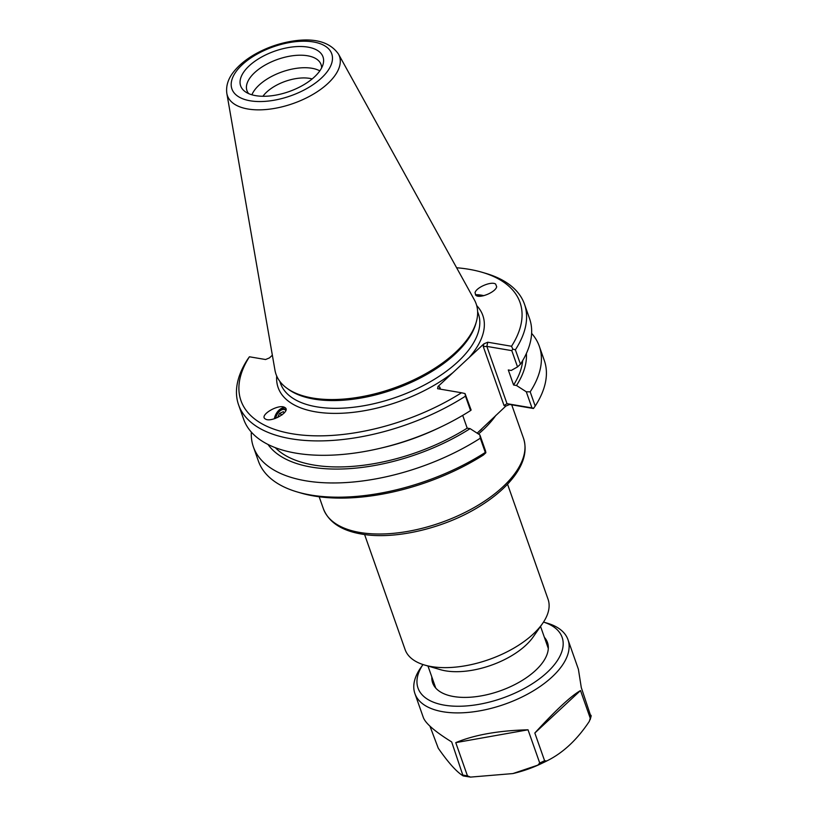 <?xml version="1.0" encoding="UTF-8"?>
<svg xmlns="http://www.w3.org/2000/svg" width="818" height="818" viewBox="0 0 818 818"><rect width="100%" height="100%" fill="white"/><g stroke="black" fill="none" stroke-linecap="round" stroke-linejoin="round"><path stroke-width="1.23" d="M476.454 295.697A7.873 1.728 -166.2 0 1 482.855 295.871M285.84 410.513A7.873 4.611 -60.6 0 0 285.001 409.787A7.873 4.611 -60.6 0 0 279.521 411.321A7.873 4.611 -60.6 0 0 275.686 418.305M476.086 295.502L475.023 292.844C475.851 287.578 491.444 280.922 495.616 284.061L496.679 286.709C495.851 291.985 480.258 298.642 476.086 295.502A8.354 1.83 13.8 0 1 483.111 295.819M475.391 294.899A9.785 2.147 -166.2 0 1 483.816 295.656M285.298 407.845A9.785 5.736 -60.6 0 0 274.357 418.765M284.879 407.528C291.535 411.086 271.474 422.988 265.461 419.051L265.339 418.969C258.682 415.411 278.733 403.509 284.746 407.456L284.879 407.528M507.538 484.184L548.06 599.267A75.777 37.229 160.6 0 1 542.579 623.469L533.213 636.905A59.663 29.315 160.6 0 1 445.565 670.842A59.663 29.315 160.6 0 1 440.278 669.635L424.552 665.024A75.777 37.229 160.6 0 1 405.114 649.604L364.593 534.532M456.618 267.752A147.915 72.679 160.6 0 1 482.058 272.271A147.915 72.679 160.6 0 1 511.536 346.259L487.773 342.221L483.919 343.826L483.285 346.617L504.041 405.534L505.841 406.076L477.139 433.162M479.89 434.931L480.289 438.223L485.299 452.446A151.555 74.469 160.6 0 1 297.282 491.966L300.83 493.009A147.915 72.679 -19.4 0 0 483.438 455.012L485.861 452.753L485.565 451.035L479.89 434.931L470.105 428.642L467.19 428.151L462.702 415.391M505.841 406.076L509.696 404.47L533.459 408.509L535.197 406.065L530.187 391.832L526.291 391.791L531.966 407.906L507.007 403.673L486.843 346.403L511.792 350.636L512.814 349.143L511.536 346.259M542.579 623.469A75.777 37.229 160.6 0 1 431.27 666.558A75.777 37.229 160.6 0 1 424.552 665.024M276.709 376.014A108.508 53.313 -19.4 0 0 315.584 411.843A108.508 53.313 -19.4 0 0 452.855 372.701L437.988 386.515L437.589 388.693L461.516 392.763A147.915 72.679 160.6 0 1 292.026 433.744A147.915 72.679 160.6 0 1 249.418 356.781L265.564 359.521L269.429 357.916L272.353 355.206M452.855 372.701L469.051 357.64A108.508 53.313 -19.4 0 0 476.71 305.584M483.919 343.826L469.051 357.64M287.128 388.397L288.754 389.562A104.878 51.534 -19.4 0 0 313.989 399.092A104.878 51.534 -19.4 0 0 475.8 323.683L476.342 321.76A106.084 52.127 160.6 0 1 312.65 398.039A106.084 52.127 160.6 0 1 287.128 388.397A106.084 52.127 160.6 0 1 274.95 370.135L226.831 93.385A59.387 29.182 -19.4 0 0 247.936 109.009A59.387 29.182 -19.4 0 0 314.357 93.559A59.387 29.182 -19.4 0 0 338.478 54.07C330.165 42.25 315.329 37.863 293.969 40.9C279.766 42.976 266.423 47.618 253.948 54.826C245.84 59.602 239.316 64.959 234.408 70.89C228.334 78.129 225.809 85.634 226.831 93.385M338.478 54.07L474.389 299.899A106.084 52.127 160.6 0 1 476.342 321.76M461.516 392.763L465.023 393.57L465.483 396.168A151.555 74.469 -19.4 0 1 238.58 404.838A151.555 74.469 -19.4 0 1 247.68 359.214L249.418 356.781M483.285 346.617L486.843 346.403L487.773 342.221M504.041 405.534L507.007 403.673L509.696 404.47M511.792 350.636L517.528 366.914L511.209 370.462L508.295 369.971L513.592 385.012L516.506 385.503L526.291 391.791M531.966 407.906L533.653 408.325M440.544 389.204L439.787 387.057L439.665 389.051M465.483 396.168L470.554 410.564L471.127 410.053L465.023 393.57M238.58 404.838L243.652 419.235A151.555 74.469 -19.4 0 0 380.39 448.233A151.555 74.469 -19.4 0 0 441.147 426.832A151.555 74.469 -19.4 0 0 470.554 410.564M531.618 333.366A151.555 74.469 160.6 0 1 539.287 346.208L544.297 360.441A151.555 74.469 160.6 0 1 535.197 406.065M539.287 346.208A151.555 74.469 160.6 0 1 530.187 391.832M485.299 452.446L485.861 452.753M297.282 491.966A151.555 74.469 160.6 0 1 258.406 461.117L253.396 446.894A151.555 74.469 160.6 0 1 251.32 432.078M517.528 366.914L520.452 364.184L515.381 349.787L512.814 349.143M515.381 349.787A151.555 74.469 -19.4 0 0 524.481 304.163A151.555 74.469 -19.4 0 0 485.606 273.314L482.058 272.271M480.289 438.223A151.555 74.469 160.6 0 1 253.396 446.894M516.506 385.503A138.252 67.935 -19.4 0 0 526.383 353.468M262.926 96.268A31.943 15.695 160.6 0 1 266.668 92.086A31.943 15.695 160.6 0 1 312.159 78.937M319.818 70.869A39.284 19.305 -19.4 0 0 259.061 85.133A39.284 19.305 -19.4 0 0 251.903 94.786M249.204 65.849A43.651 21.442 160.6 0 1 298.774 46.514A43.651 21.442 160.6 0 1 323.079 64.274A43.651 21.442 160.6 0 1 288.959 91.616A43.651 21.442 160.6 0 1 245.226 91.688A43.651 21.442 160.6 0 1 249.204 65.849M321.617 67.904A39.284 19.305 -19.4 0 0 321.065 64.55A39.284 19.305 -19.4 0 0 293.386 55.644A39.284 19.305 -19.4 0 0 254.654 72.618A39.284 19.305 -19.4 0 0 246.964 90.645A39.284 19.305 -19.4 0 0 248.641 93.6M267.997 444.46A138.252 67.935 -19.4 0 0 470.105 428.642M275.277 447.651A134.52 66.094 -19.4 0 0 467.19 428.151M380.39 448.233L383.161 447.579A138.252 67.935 -19.4 0 0 438.581 428.059L441.147 426.832M520.452 364.184A151.555 74.469 -19.4 0 0 529.543 318.56L524.481 304.163M513.592 385.012A134.52 66.094 -19.4 0 0 522.702 360.523M277.67 417.477L279.47 413.458L282.057 414.91M279.47 413.458L283.365 411.659L284.112 413.11M285.973 409.971A8.354 4.898 -60.6 0 0 284.511 409.082A8.354 4.898 -60.6 0 0 280.891 409.89A8.354 4.898 -60.6 0 0 275.349 418.427M414.91 693.582A81.146 39.867 -19.4 0 0 442.916 711.742A81.146 39.867 -19.4 0 0 530.964 692.243A81.146 39.867 -19.4 0 0 567.989 639.676A81.146 39.867 -19.4 0 0 547.17 623.152L543.51 622.079A76.371 37.526 -19.4 0 1 543.694 675.443A76.371 37.526 -19.4 0 1 444.399 705.167A76.371 37.526 -19.4 0 1 422.967 664.533L420.779 667.662A81.146 39.867 -19.4 0 0 414.91 693.582L423.387 717.662C425.708 723.582 435.135 731.67 451.679 741.946L463.06 775.832C456.669 771.957 448.407 762.765 438.274 748.245L429.951 726.18M470.514 777.1L467.446 775.842L455.759 742.642C474.368 734.871 498.459 730.586 528.029 729.799L539.727 763L537.855 765.137L512.886 773.572L470.514 777.1L463.285 775.945M546.741 760.965L544.594 760.72L534.829 733.01C555.841 710.075 571.066 695.924 580.504 690.556L590.259 718.265L589.297 721.404C576.987 739.922 562.804 753.102 546.741 760.965L543.285 762.673A79.949 39.284 -19.4 0 0 546.721 760.985M590.739 715.975L581.291 687.58L578.398 669.247L567.989 639.676M455.759 742.642L528.029 729.799M467.446 775.842A81.146 39.867 -19.4 0 1 465.381 775.515A81.146 39.867 -19.4 0 1 463.366 775.147L463.06 775.832M534.829 733.01L580.504 690.556M512.886 773.572L513.581 773.399A68.651 33.732 -19.4 0 0 541.107 763.715L543.285 762.673A79.949 39.284 -19.4 0 1 537.855 765.137M431.832 676.967A60.859 29.908 -19.4 0 0 448.274 695.31A60.859 29.908 -19.4 0 0 453.673 696.537A60.859 29.908 -19.4 0 0 543.07 661.926A60.859 29.908 -19.4 0 0 544.389 637.324M478.458 434.01A106.084 52.127 -19.4 0 0 493.499 418.581A106.084 52.127 -19.4 0 0 495.902 415.309M360.002 532.498A106.084 52.127 160.6 0 1 323.386 508.765C328.724 522.181 341.454 530.616 361.566 534.062C394.388 540.013 443.54 528.561 478.54 507.007C493.97 497.63 505.882 487.354 514.287 476.188C524.226 462.824 527.303 450.186 523.51 438.284A106.084 52.127 160.6 0 1 475.105 507.007A106.084 52.127 160.6 0 1 360.002 532.498M477.62 311.638L478.346 313.693A104.878 51.534 160.6 0 1 430.493 381.628A104.878 51.534 160.6 0 1 316.709 406.832A104.878 51.534 160.6 0 1 280.502 383.366L279.787 381.311M439.787 387.057L437.988 386.515M250.196 100.798A52.904 25.992 160.6 0 1 263.406 50.869A52.904 25.992 160.6 0 1 331.904 62.495A52.904 25.992 160.6 0 1 250.196 100.798M539.727 763A81.146 39.867 -19.4 0 0 544.594 760.72M590.259 718.265A81.146 39.867 -19.4 0 0 591.046 715.29M427.978 666.036L435.749 688.081M540.534 626.394L548.305 648.449M481.751 429.143L479.583 431.055M319.163 496.771L323.386 508.765M511.72 404.818L523.51 438.284M591.169 715.955L590.156 719.748"/></g></svg>

